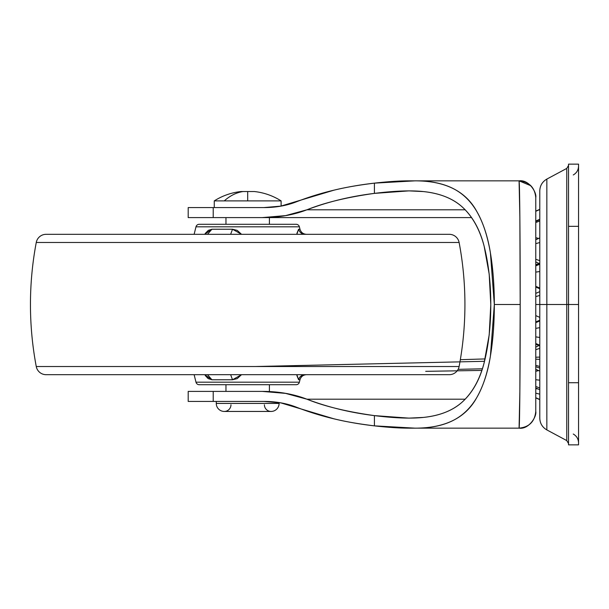 <?xml version="1.0" encoding="UTF-8"?>
<svg xmlns="http://www.w3.org/2000/svg" width="609" height="609" viewBox="0 0 609 609"><rect width="100%" height="100%" fill="white"/><g stroke="black" fill="none" stroke-linecap="round" stroke-linejoin="round"><path stroke-width="0.91" d="M281.107 206.078L281.107 200.894L214.261 200.894A62.331 62.331 0 0 1 241.004 191.538A62.331 62.331 0 0 0 214.261 200.894L224.279 200.894A62.331 43.658 -90 0 1 243.006 191.538L241.004 191.538L243.006 191.538A62.331 43.658 90 0 0 224.279 200.894L247.688 200.894L247.688 191.538L243.006 191.538L247.688 191.538L247.688 194.88L247.688 191.538L243.006 191.538M247.688 191.538L254.372 191.538L247.688 191.538L247.688 200.894L281.107 200.894A62.331 62.331 0 0 0 254.372 191.538A62.331 62.331 0 0 1 281.107 200.894L281.107 204.457M271.081 411.448L224.287 411.448A6.684 6.684 0 0 0 230.971 404.764A6.684 6.684 0 0 1 224.287 411.448L271.081 411.448A8.024 8.024 0 0 0 279.097 403.424L216.271 403.424A8.024 8.024 0 0 0 224.287 411.448A8.024 8.024 0 0 1 216.271 403.424L279.097 403.424A8.024 8.024 0 0 1 271.081 411.448A6.684 6.684 0 0 1 264.397 404.764M216.271 401.422L216.271 403.424L216.271 401.422M225.962 217.603L225.962 224.287L225.962 217.603M225.962 384.713L225.962 391.397L225.962 384.713M269.406 391.397L269.406 384.713L269.406 391.397M269.406 224.287L269.406 217.603L269.406 224.287M214.261 200.894L214.261 207.578L214.261 200.894M535.768 322.641L539.78 320.989L535.768 322.641M535.768 349.695L539.78 348.356L535.768 349.695M535.768 371.307L538.402 370.637L535.768 371.307M539.78 359.325L535.768 359.173M535.768 293.393L539.78 291.635L535.768 293.393M535.768 336.876L539.78 337.477L535.768 336.876M539.78 327.642L535.768 328.38L539.78 327.642M535.768 343.514L539.78 345.166M535.768 365.347L539.78 366.473L535.768 365.347M539.78 357.087L535.768 357.239L539.78 357.087M535.768 366.717L539.78 368.057M535.768 386.479L539.78 388.002L535.768 386.479M539.78 380.183L535.768 379.734L539.78 380.183M535.768 397.723L539.78 399.451L535.768 397.723M539.78 394.16L535.768 393.155L539.78 394.16M539.78 209.549L535.768 211.277L539.78 209.549M535.768 222.521L539.78 220.998L535.768 222.521M539.78 219.72L535.768 221.41M535.768 237.693L538.402 238.363L535.768 237.693M535.768 243.653L539.78 242.527L535.768 243.653M539.78 237.982L535.768 239.725L539.78 237.982M535.768 259.305L539.78 260.644L535.768 259.305M535.768 272.124L539.78 271.523L535.768 272.124M539.78 264.268L535.768 265.859L539.78 264.268M535.768 286.359L539.78 288.011L535.768 286.359M256.001 217.603L471.572 217.603L262.22 217.603L285.56 215.616L306.913 209.808L465.238 209.808L306.913 209.808C324.155 202.767 346.658 197.286 374.413 193.38C350.122 196.387 327.619 201.861 306.913 209.808C293.371 215.007 278.473 217.603 262.22 217.603L213.219 217.603L213.219 207.578L263.971 207.578C275.71 207.578 286.458 205.682 296.202 201.891C320.09 192.596 346.163 186.346 374.413 183.142L415.026 180.843C445.126 180.843 465.74 191.089 476.855 211.574C483.31 222.985 487.832 236.779 490.42 252.963L494.333 304.5L520.193 304.5L519.865 217.421L519.074 180.85L415.026 180.843C429.193 180.774 441.259 183.035 451.239 187.618C461.881 192.543 470.414 200.528 476.855 211.574C483.013 222.201 487.535 235.995 490.42 252.963C493.008 268.455 494.31 285.636 494.333 304.5L490.412 356.059C487.824 372.251 483.302 386.053 476.839 397.456C465.718 417.926 445.11 428.157 415.026 428.157L519.066 428.15C529.213 427.145 534.778 421.573 535.768 411.44L535.768 197.56L535.768 304.5L539.78 304.5L535.768 304.5L535.768 411.44C534.778 421.573 529.213 427.145 519.074 428.15L408.905 428.157L415.026 428.157L374.413 425.858C346.163 422.654 320.09 416.404 296.202 407.109C286.458 403.318 275.71 401.422 263.971 401.422L213.219 401.422L213.219 391.397L262.22 391.397C278.473 391.397 293.371 393.993 306.913 399.192C327.619 407.139 350.122 412.613 374.413 415.62L374.413 425.858C358.191 423.872 344.61 421.497 333.686 418.748L280.818 402.876L263.971 401.422L213.219 401.422L213.219 391.397L188.196 391.397L188.196 401.422L188.196 391.397L262.22 391.397L285.56 393.384L306.913 399.192L465.238 399.192L306.913 399.192C324.155 406.233 346.658 411.714 374.413 415.62C394.678 418.132 411.006 418.733 423.384 417.424C439.622 415.711 452.434 410.71 461.82 402.42C472.432 392.934 479.884 379.673 484.178 362.637L489.202 334.843L490.785 304.5L489.194 274.134L484.17 246.318C488.578 263.826 490.785 283.223 490.785 304.5C490.785 325.762 488.585 345.143 484.178 362.637C479.702 379.788 472.241 393.049 461.82 402.42C452.19 410.801 439.378 415.802 423.384 417.424L408.928 418.132L374.413 415.62L374.413 425.858C387.948 427.389 399.451 428.157 408.905 428.157M539.78 295.403L535.768 296.644L539.78 295.403M535.768 315.607L539.78 317.365L535.768 315.607M537.389 388.869L535.768 388.709M539.78 263.834L535.768 265.486M568.524 304.5L566.758 304.5L566.758 168.419L566.758 440.581L566.758 304.5L546.844 304.5L546.844 429.916L546.844 304.5L539.78 304.5L539.78 418.132L539.78 304.5L546.844 304.5L546.844 429.916L546.844 179.084L546.844 304.5L566.758 304.5L566.758 168.419L566.758 440.581L566.758 304.5L578.55 304.5L578.55 382.726L568.524 382.726L568.524 164.133L568.524 226.335L578.55 226.335L578.55 164.133L568.524 164.133L578.55 164.133L578.55 304.5L578.55 226.335L568.524 226.335L568.524 444.867L578.55 444.867L578.55 304.5L568.524 304.5M539.78 399.649L535.768 397.89L539.78 399.649L539.78 410.154L539.78 190.868L539.78 409.484M568.524 443.527L566.758 440.581L546.844 429.916C542.322 427.282 539.97 423.354 539.78 418.132M568.524 444.867L568.524 382.726L578.55 382.726L578.55 444.867L568.524 444.867M539.78 190.868L539.78 199.516L539.78 190.868C539.97 185.646 542.322 181.718 546.844 179.084L566.758 168.419L568.524 165.473M546.844 304.5L546.844 179.084L546.844 304.5M539.78 199.516L539.78 304.5L539.78 198.846L539.78 209.351L535.768 211.11L539.78 209.351M539.78 304.5L539.78 198.846L539.78 304.5M199.227 384.713L296.141 384.713A3.342 3.342 0 0 0 299.392 382.17L195.984 382.17A3.342 3.342 0 0 0 199.227 384.713A3.342 3.342 0 0 1 195.984 382.17L299.392 382.17L299.986 379.765L298.616 379.765L296.887 375.547M46.109 374.687L449.259 374.687A10.026 10.026 0 0 0 459.117 366.519L36.258 366.519A10.026 10.026 0 0 0 46.109 374.687A10.026 10.026 0 0 1 36.258 366.519L459.117 366.519A334.204 334.204 0 0 0 459.117 242.481L36.258 242.481A334.204 334.204 0 0 0 36.258 366.519A334.204 334.204 0 0 1 36.258 242.481L459.117 242.481A10.026 10.026 0 0 0 449.259 234.313L46.109 234.313A10.026 10.026 0 0 0 36.258 242.481A10.026 10.026 0 0 1 46.109 234.313L449.259 234.313A10.026 10.026 0 0 1 459.117 242.481A334.204 334.204 0 0 1 459.117 366.519A10.026 10.026 0 0 1 449.259 374.687L434.841 374.687M195.984 226.83L299.392 226.83A3.342 3.342 0 0 0 296.141 224.287L199.227 224.287A3.342 3.342 0 0 0 195.984 226.83L194.126 234.313L195.984 226.83A3.342 3.342 0 0 1 199.227 224.287L296.141 224.287A3.342 3.342 0 0 1 299.392 226.83L195.984 226.83M204.685 374.687L211.917 379.765L207.486 374.687L211.917 379.765L232.516 379.765L230.636 374.687L232.516 379.765L241.529 374.687L237.175 378.646L232.516 379.765L211.917 379.765L208.331 378.646L205.271 375.601M194.126 374.687L195.984 382.17L194.126 374.687M204.677 234.313L208.324 230.354L211.917 229.235L232.516 229.235L237.175 230.354L241.545 234.313L232.516 229.235L230.636 234.313L232.516 229.235L211.917 229.235L208.331 230.354L205.271 233.407M296.842 234.313L298.616 229.235L296.842 234.313L298.616 229.235L299.986 229.235L299.392 226.83L299.986 229.235C300.991 232.41 303.153 234.1 306.472 234.313M299.986 229.235L298.616 229.235C299.605 232.402 301.706 234.092 304.934 234.313C301.706 234.092 299.605 232.402 298.616 229.235L296.895 233.399M296.842 374.687L298.616 379.765C299.605 376.598 301.706 374.908 304.934 374.687A6.684 6.509 -90 0 0 298.616 379.765L299.986 379.765L299.392 382.17A3.342 3.342 0 0 1 296.141 384.713L202.911 384.713M207.167 377.747L208.544 378.783M449.259 374.687L433.92 374.687L449.259 374.687M61.448 374.687L433.92 374.687M296.141 224.287L292.457 224.287M211.917 379.765L207.486 374.687M211.917 229.235L204.685 234.313L211.917 229.235L207.486 234.313M262.22 217.603L188.196 217.603L213.219 217.603L213.219 207.578L188.196 207.578L188.196 217.603L188.196 207.578L263.971 207.578L280.818 206.124L333.686 190.252C344.61 187.503 358.191 185.128 374.413 183.142C387.948 181.611 399.451 180.843 408.905 180.843L519.066 180.85C519.675 180.028 520.208 238.774 520.193 304.5L494.333 304.5C494.31 323.379 493.008 340.568 490.412 356.059C487.527 373.035 482.998 386.829 476.839 397.456C470.407 408.479 461.888 416.442 451.277 421.359C441.297 425.957 429.208 428.226 415.026 428.157M374.413 193.38L408.928 190.868L423.43 191.576C439.409 193.205 452.205 198.207 461.82 206.58C472.241 215.944 479.686 229.19 484.17 246.318C479.877 229.304 472.424 216.058 461.82 206.58C452.449 198.298 439.652 193.297 423.43 191.576C411.037 190.267 394.701 190.861 374.413 193.38L374.413 183.142L374.413 193.38M188.196 401.422L213.219 401.422L188.196 401.422M262.22 391.397L256.001 391.397M535.768 411.448C536.932 416.442 528.825 429.665 519.074 428.15L519.865 391.579L520.193 304.5C520.208 370.226 519.675 428.972 519.074 428.15L519.066 428.15C529.198 427.16 534.771 421.588 535.768 411.44C534.771 421.588 529.198 427.16 519.074 428.15L490.131 428.157M490.131 180.843L519.074 180.85C528.825 179.335 536.94 192.566 535.768 197.552C534.778 187.427 529.213 181.855 519.074 180.85L519.074 180.85C529.213 181.855 534.778 187.427 535.768 197.56C534.771 187.412 529.198 181.84 519.074 180.85L530.873 185.737M539.78 320.212L535.768 321.971M538.767 345.638L535.768 347.1M539.78 345.942L535.768 344.184M539.78 371.071L535.768 369.313M539.78 389.722L535.768 387.963M539.78 219.278L535.768 221.037M538.767 263.362L535.768 261.9M539.78 288.788L535.768 287.029M539.78 237.929L535.768 239.687M539.78 263.058L535.768 264.816M573.259 434.027C576.639 435.998 578.405 438.944 578.55 442.865M573.259 174.973C576.639 173.002 578.405 170.056 578.55 166.135M425.699 371.338L481.81 370.417M578.55 368.795L578.55 359.15M484.536 361.297L255.59 366.519M299.986 379.765C300.991 376.59 303.153 374.9 306.472 374.687M458.128 369.343L482.351 368.795M578.55 366.588L578.55 356.044M485.122 358.922L460.328 359.691"/></g></svg>
